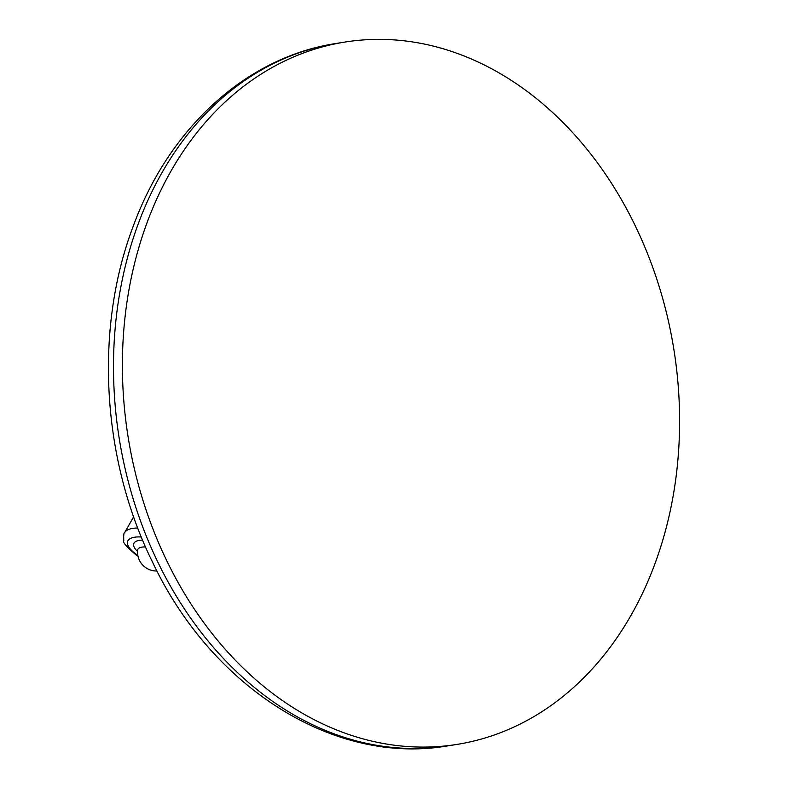 <?xml version="1.0" encoding="UTF-8"?>
<svg xmlns="http://www.w3.org/2000/svg" width="788" height="788" viewBox="0 0 788 788"><rect width="100%" height="100%" fill="white"/><g stroke="black" fill="none" stroke-linecap="round" stroke-linejoin="round"><path stroke-width="1.18" d="M147.317 221.98A355.615 276.361 80.9 0 0 183.21 591.404A355.615 276.361 80.9 0 0 456.932 744.414A355.615 276.361 80.9 0 0 654.67 564.484A355.615 276.361 -99.1 0 0 618.777 195.06A355.615 276.361 -99.1 0 0 345.055 42.04A355.615 276.361 -99.1 0 0 147.317 221.98M345.055 42.04L336.161 43.458A355.615 276.361 -99.1 0 0 138.412 223.398A355.615 276.361 80.9 0 0 174.315 592.812A355.615 276.361 80.9 0 0 448.037 745.832L456.932 744.414M133.635 516.81L124.691 532.54A36.681 13.563 20.4 0 1 137.752 528.039M141.298 536.992A30.771 11.387 20.4 0 0 137.378 555.087A30.771 11.387 -159.6 0 0 137.831 555.392M137.545 551.393A24.211 8.954 20.4 0 1 142.598 540.135M137.683 549.866L137.624 550.241A18.41 6.816 20.4 0 1 145.524 546.97M336.161 43.458C246.496 56.992 168.859 128.277 133.103 226.55C94.294 328.921 101.78 458.665 152.064 561.154C211.174 687.205 333.688 765.759 448.037 745.832M137.989 556.141L135.969 554.841C126.563 546.813 122.495 542.134 123.785 540.795C123.509 535.259 123.814 532.511 124.691 532.54M137.624 550.241A18.961 18.961 0 0 0 156.979 571.005"/></g></svg>
